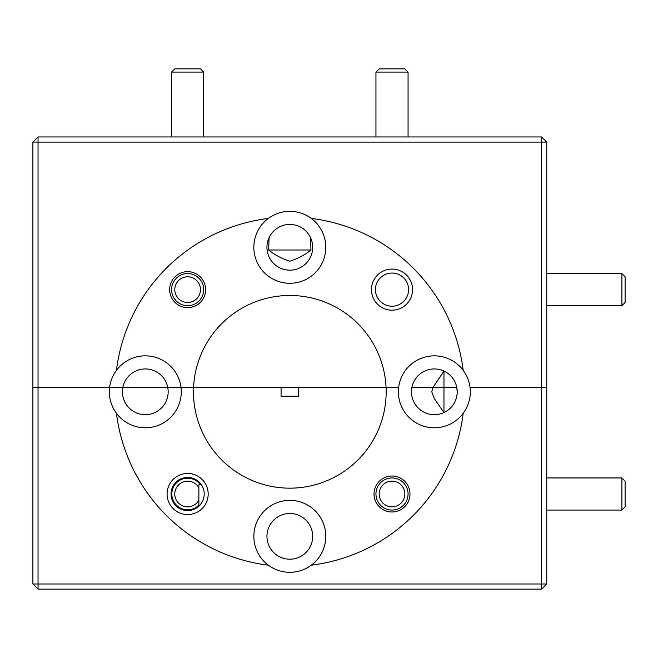 <?xml version="1.0" encoding="UTF-8"?>
<svg xmlns="http://www.w3.org/2000/svg" width="658" height="658" viewBox="0 0 658 658"><rect width="100%" height="100%" fill="white"/><g stroke="black" fill="none" stroke-linecap="round" stroke-linejoin="round"><path stroke-width="0.99" d="M412.566 289.627A20.554 20.554 0 0 0 392.012 269.073A20.554 20.554 0 0 0 371.457 289.627A20.554 20.554 0 0 0 392.012 310.181A20.554 20.554 0 0 0 412.566 289.627M408.577 289.627A16.573 16.573 0 0 0 392.012 273.054A16.573 16.573 0 0 0 375.438 289.627A16.573 16.573 0 0 0 392.012 306.2A16.573 16.573 0 0 0 408.577 289.627M205.617 289.627A17.988 17.988 0 0 0 187.629 271.647A17.988 17.988 0 0 0 169.649 289.627A17.988 17.988 0 0 0 187.629 307.615A17.988 17.988 0 0 0 205.617 289.627M269.081 237.661L268.678 249.999C274.682 254.909 281.731 258.635 289.816 261.185C297.86 258.66 304.909 254.934 310.963 249.999L310.56 237.661M312.682 247.301A22.866 22.866 0 0 0 289.816 224.436A22.866 22.866 0 0 0 266.951 247.301A22.866 22.866 0 0 0 289.816 270.167A22.866 22.866 0 0 0 312.682 247.301M443.969 371.079L432.98 387.447L456.784 387.447A22.866 22.866 0 0 0 411.892 387.447L432.98 387.447L431.771 391.814L434.338 398.649L443.969 412.558L443.969 371.079M463.199 413.282A35.968 35.968 0 0 0 470.042 387.447L541.6 387.447L541.6 142.087L546.74 142.087L546.74 387.447L470.042 387.447A35.968 35.968 0 0 0 463.199 370.355A174.707 174.707 0 0 0 311.283 218.431A35.968 35.968 0 0 1 289.816 283.269A35.968 35.968 0 0 1 268.357 218.431A174.707 174.707 0 0 0 116.441 370.355A35.968 35.968 0 0 0 109.598 387.447L32.9 387.447L32.9 142.087L38.041 142.087L38.041 387.447L167.749 387.447A22.866 22.866 0 0 0 122.857 387.447L109.598 387.447A35.968 35.968 0 0 0 116.441 413.282A174.707 174.707 0 0 0 268.357 565.197A35.968 35.968 0 0 0 311.283 565.197A174.707 174.707 0 0 0 463.199 413.282A35.968 35.968 0 0 1 398.633 387.447L122.857 387.447A22.866 22.866 0 0 0 145.303 414.68A22.866 22.866 0 0 0 167.749 387.447L181.008 387.447A35.968 35.968 0 0 1 116.441 413.282M311.283 218.431A35.968 35.968 0 0 0 268.357 218.431M310.963 249.999L268.678 249.999M116.441 370.355A35.968 35.968 0 0 1 181.008 387.447L193.575 387.447A96.348 96.348 0 0 0 289.816 488.162A96.348 96.348 0 0 0 386.065 387.447A96.348 96.348 0 0 0 289.816 295.475A96.348 96.348 0 0 0 193.575 387.447L281.081 387.447L281.081 396.182L298.551 396.182L298.551 387.447L398.633 387.447A35.968 35.968 0 0 1 463.199 370.355M541.6 142.087L38.041 142.087L38.041 136.954L541.6 136.954L541.6 142.087M32.9 142.087L38.041 136.954M541.6 136.954L546.74 142.087M208.183 494.01A20.554 20.554 0 0 0 187.629 473.456A20.554 20.554 0 0 0 167.074 494.01A20.554 20.554 0 0 0 187.629 514.556A20.554 20.554 0 0 0 208.183 494.01M204.202 494.01A16.573 16.573 0 0 0 187.629 477.437A16.573 16.573 0 0 0 171.055 494.01A16.573 16.573 0 0 0 187.629 510.575A16.573 16.573 0 0 0 204.202 494.01M409.992 494.01A17.988 17.988 0 0 0 392.012 476.022A17.988 17.988 0 0 0 374.024 494.01A17.988 17.988 0 0 0 392.012 511.99A17.988 17.988 0 0 0 409.992 494.01M411.892 387.447A22.866 22.866 0 0 0 434.338 414.68A22.866 22.866 0 0 0 456.784 387.447L432.98 387.447M457.203 391.814L456.784 387.447M312.682 536.336A22.866 22.866 0 0 0 289.816 513.47A22.866 22.866 0 0 0 266.951 536.336A22.866 22.866 0 0 0 289.816 559.201A22.866 22.866 0 0 0 312.682 536.336M268.357 565.197A35.968 35.968 0 0 1 289.816 500.368A35.968 35.968 0 0 1 311.283 565.197M198.872 505.114A15.8 15.8 0 0 1 171.828 494.01A15.8 15.8 0 0 1 199.785 483.91M541.6 387.447L546.74 387.447L546.74 583.991L541.6 583.991L541.6 387.447M32.9 387.447L38.041 387.447L38.041 583.991L541.6 583.991L541.6 589.132L38.041 589.132L38.041 583.991L32.9 583.991L32.9 387.447M546.74 583.991L541.6 589.132M38.041 589.132L32.9 583.991M201.422 484.823L198.872 484.823L198.872 506.183M198.872 487.784A12.847 12.847 0 0 0 179.79 483.827A12.847 12.847 0 0 0 177.454 501.848A12.847 12.847 0 0 0 198.872 500.228M621.892 477.947L625.1 481.163L625.1 506.849L621.892 510.065L621.892 477.947L546.74 477.947M381.829 486.163A12.847 12.847 0 0 0 384.173 504.184A12.847 12.847 0 0 0 402.186 501.848A12.847 12.847 0 0 0 399.85 483.827A12.847 12.847 0 0 0 381.829 486.163M404.728 503.806A16.055 16.055 0 0 1 382.208 506.726A16.055 16.055 0 0 1 379.288 484.206A16.055 16.055 0 0 1 401.808 481.286A16.055 16.055 0 0 1 404.728 503.806M621.892 273.572L625.1 276.779L625.1 302.474L621.892 305.682L621.892 273.572L546.74 273.572M177.454 281.788A12.847 12.847 0 0 0 179.79 299.801A12.847 12.847 0 0 0 197.803 297.465A12.847 12.847 0 0 0 195.467 279.453A12.847 12.847 0 0 0 177.454 281.788M200.353 299.431A16.055 16.055 0 0 1 177.833 302.351A16.055 16.055 0 0 1 174.913 279.831A16.055 16.055 0 0 1 197.433 276.911A16.055 16.055 0 0 1 200.353 299.431M375.948 72.084L379.164 68.868L404.851 68.868L408.067 72.084L375.948 72.084L375.948 136.954M171.573 72.084L174.781 68.868L200.476 68.868L203.692 72.084L171.573 72.084L171.573 136.954M200.328 483.359L198.872 484.823M621.892 510.065L546.74 510.065M621.892 305.682L546.74 305.682M408.067 72.084L408.067 136.954M203.692 72.084L203.692 136.954"/></g></svg>
